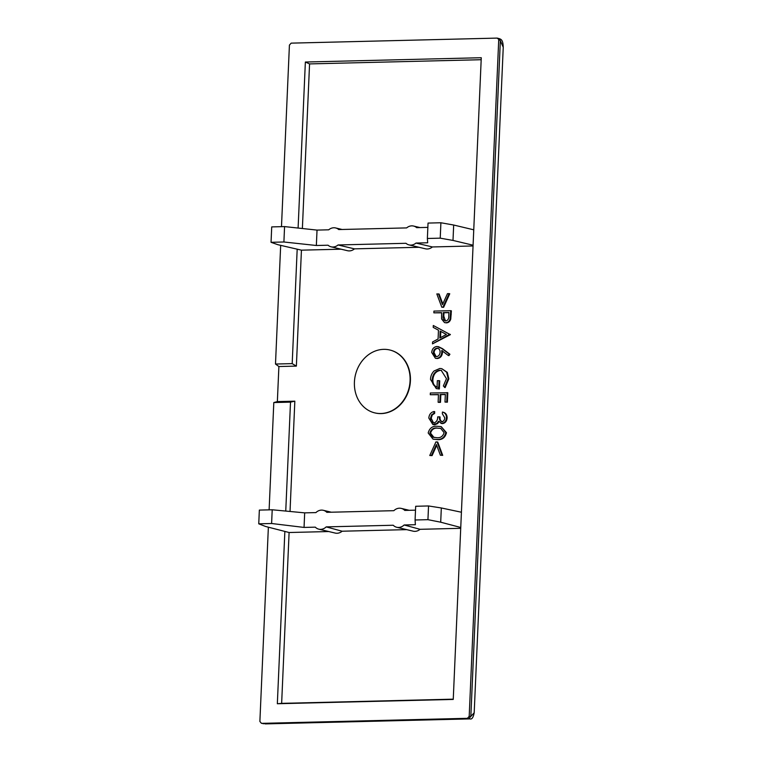 <?xml version="1.0" encoding="UTF-8"?>
<svg xmlns="http://www.w3.org/2000/svg" width="762" height="762" viewBox="0 0 762 762"><rect width="100%" height="100%" fill="white"/><g stroke="black" fill="none" stroke-linecap="round" stroke-linejoin="round"><path stroke-width="1.14" d="M380.848 413.518A32.328 27.594 -76.6 0 0 409.756 384.305A32.328 27.594 -76.6 0 0 389.734 349.977A32.328 27.594 -76.6 0 0 383.648 349.348A32.328 27.594 -76.6 0 0 354.74 378.562A32.328 27.594 -76.6 0 0 374.771 412.88A32.328 27.594 -76.6 0 0 380.848 413.518M374.933 412.918A32.328 27.594 -76.6 0 0 375.095 412.956A32.328 27.594 -76.6 0 0 381.181 413.595A32.328 27.594 -76.6 0 0 410.089 384.381A32.328 27.594 -76.6 0 0 390.068 350.063A32.328 27.594 -76.6 0 0 389.906 350.025M406.708 529.638L342.119 531.219A9.696 8.277 103.4 0 1 337.033 533.267A9.696 8.277 103.4 0 1 335.204 533.076L318.821 529.171A9.696 8.277 -76.6 0 0 320.64 529.361A9.696 8.277 -76.6 0 0 326.203 526.885L393.221 525.247A9.696 8.277 -76.6 0 0 396.754 527.266A9.696 8.277 -76.6 0 0 398.574 527.456A9.696 8.277 -76.6 0 0 404.136 524.98L415.376 524.704L415.08 519.989L427.939 519.674L428.539 505.958L415.681 506.273L415.08 519.989M271.605 523.504L272.205 509.778L259.347 510.092L258.756 523.818L271.605 523.504L304.048 527.428L315.287 527.152A9.696 8.277 -76.6 0 0 318.821 529.171M460.715 528.314L420.053 529.314A9.696 8.277 103.4 0 1 414.966 531.362A9.696 8.277 103.4 0 1 413.137 531.171L396.754 527.266M349.358 250.908A9.696 8.277 103.4 0 1 347.529 250.717L331.146 246.821A9.696 8.277 -76.6 0 0 332.965 247.012A9.696 8.277 -76.6 0 0 338.061 244.964L354.454 248.86A9.696 8.277 103.4 0 1 349.358 250.908M316.354 245.497L283.902 241.992L271.043 242.306L271.72 226.905L284.569 226.59L317.03 230.095L316.354 245.497L328.041 245.212A9.696 8.277 -76.6 0 0 331.146 246.821M427.292 249.003A9.696 8.277 103.4 0 1 425.463 248.812L409.08 244.916A9.696 8.277 -76.6 0 0 410.909 245.107A9.696 8.277 -76.6 0 0 415.995 243.059L432.387 246.955A9.696 8.277 103.4 0 1 427.292 249.003M338.061 244.964L405.975 243.297A9.696 8.277 -76.6 0 0 409.08 244.916M442.427 412.042C445.065 412.699 446.418 414.585 446.475 417.7C446.189 420.995 444.656 422.91 441.865 423.462L438.512 421.291L436.988 423.424L432.854 424.539L428.825 418.081C429.158 414.461 430.901 412.261 434.054 411.509L433.978 413.242L431.597 414.814L430.549 418.071C430.454 420.9 431.559 422.51 433.883 422.92C436.464 422.138 437.731 420.119 437.693 416.871L439.417 416.833C439.169 419.433 440.017 421.062 441.95 421.729C443.722 421.253 444.665 419.938 444.751 417.767L442.351 413.785L442.427 412.042L443.074 412.204C445.722 412.861 447.075 414.747 447.132 417.862C446.846 421.148 445.303 423.072 442.522 423.624L440.941 423.377L442.522 423.624M439.169 421.443L437.645 423.577L434.607 424.805L432.854 424.539M434.054 411.509L434.711 411.661L434.635 413.404L432.254 414.976L431.197 418.233L433.521 422.9M439.417 416.833L440.074 416.985C439.826 419.586 440.665 421.224 442.608 421.881M430.273 394.735L430.349 393.002L447.799 392.744L447.389 402.184L445.008 402.069L445.341 394.373L440.179 394.497L440.836 394.649L440.493 402.346L438.779 402.393L438.121 402.231L438.455 394.535L430.273 394.735L438.445 394.716M445.341 394.545L440.836 394.649M439.807 370.208C435.226 371.056 432.702 374.171 432.225 379.562C432.102 383.677 433.711 386.201 437.055 387.134L437.34 380.686L439.064 380.638L438.702 388.83L436.274 388.591L430.511 379.447C430.606 376.085 431.787 373.266 434.054 370.989L439.817 368.475L441.798 368.675L447.294 372.37L448.837 378.828L445.16 387.601L443.341 385.991L446.465 378.657L441.217 370.351L440.465 370.37C435.883 371.218 433.359 374.332 432.883 379.714C432.759 383.838 434.369 386.363 437.712 387.296M441.55 370.446L440.465 370.37M439.064 380.638L439.722 380.8L439.36 388.991L436.274 388.591M438.312 346.615L442.503 348.672L449.913 354.263L448.942 355.625L448.285 355.473L441.722 350.52L441.798 352.52C441.369 356.045 439.636 358.007 436.569 358.388L435.388 358.273L431.692 352.463C432.13 348.863 433.921 346.862 437.055 346.472L441.846 348.52L449.256 354.111L448.285 355.473M442.379 350.682L442.455 352.682C442.027 356.206 440.284 358.159 437.226 358.54L435.388 358.273M450.723 310.686L451.371 310.839L450.761 319.059C450.009 321.478 448.542 322.745 446.351 322.869L444.503 322.593L441.598 318.954L441.598 312.649L433.854 312.839L433.93 311.096L450.723 310.686L450.113 318.897C449.351 321.316 447.885 322.593 445.694 322.707L444.503 322.593M441.598 312.82L433.854 312.839M473.05 245.964L432.387 246.955M419.033 247.279L354.454 248.86M341.1 249.193L301.438 250.165L296.37 366.103L278.892 366.532L277.358 401.593L273.806 402.546L269.119 509.854M290.027 511.473L294.837 401.174L277.358 401.593M438.464 293.884L442.484 304.638L447.465 293.656L449.104 293.618L442.97 307.162L441.789 307.191L436.826 293.922L439.122 294.037L442.817 303.914M449.104 293.618L449.751 293.78L443.617 307.315L441.789 307.191M433.302 325.498L450.332 334.67L432.492 343.862L432.578 341.967L438.083 338.976L438.464 330.203L433.216 327.393L433.302 325.498L449.694 334.27L432.492 343.862M441.188 426.606L446.484 432.711C445.17 437.683 442.131 439.979 437.359 439.617L433.054 439.15L428.177 432.987C429.501 428.092 432.54 425.863 437.274 426.301L441.188 426.606L445.827 432.559C444.513 437.521 441.474 439.826 436.702 439.455L433.054 439.15M436.712 445.36L432.083 455.609L429.768 455.495L435.893 441.96L437.102 441.931L437.75 442.084L442.703 455.352L440.388 455.238L436.378 444.484L431.425 455.457L432.083 455.609M342.119 531.219L326.203 526.885M420.053 529.314L404.136 524.98M428.539 505.958L441.322 507.968L440.703 522.199L460.753 527.485M440.703 522.199L427.939 519.674M317.03 230.095L328.717 229.81A9.696 8.277 -76.6 0 1 335.632 227.952A9.696 8.277 -76.6 0 1 338.738 229.562L406.651 227.905A9.696 8.277 -76.6 0 1 413.566 226.047A9.696 8.277 -76.6 0 1 416.671 227.657L427.853 227.381M272.205 509.778L304.676 512.864L315.916 512.597A9.696 8.277 -76.6 0 1 323.307 510.302A9.696 8.277 -76.6 0 1 326.841 512.321L393.849 510.683A9.696 8.277 -76.6 0 1 401.241 508.397A9.696 8.277 -76.6 0 1 404.774 510.416L415.509 510.159M452.999 240.43L440.226 238.163L427.368 238.477L428.044 223.076L440.903 222.761L453.676 225.028L452.999 240.43L473.078 245.212M427.368 238.477L427.692 242.773L415.995 243.059M268.367 527.199L259.88 721.471L261.471 723.357L467.439 718.318L469.192 716.347L470.84 716.423L474.193 712.746L503.244 47.292L500.348 40.691L497.138 38.1L291.17 43.139L289.417 45.11L281.483 226.666M280.673 245.364L275.492 364.036L278.892 366.532M271.043 242.306L277.93 244.716L301.438 250.165M453.676 225.028L473.754 229.81M440.226 238.163L440.903 222.761M284.569 226.59L283.902 241.992M294.837 401.174L290.512 402.136L285.75 511.064M284.855 531.552L277.339 703.736L453.247 699.43L481.27 57.721L305.362 62.027L298.104 228.048M258.756 523.818L265.624 526.485L289.103 532.514L281.645 703.364L277.339 703.736M481.174 59.712L309.562 63.913L302.381 228.514M328.774 531.543L289.103 532.514M281.645 703.364L453.257 699.164M309.562 63.913L305.362 62.027M297.18 249.298L292.189 363.626L296.37 366.103M469.192 716.347L498.719 39.986M262.957 723.7L467.439 718.318M503.244 47.292C503.015 39.491 500.891 39.233 498.919 38.538L497.138 38.1M292.189 363.626L275.492 364.036M273.806 402.546L290.512 402.136M441.322 507.968L461.42 512.235M304.048 527.428L304.676 512.864M498.5 38.5L500.348 40.691L470.84 716.423L468.801 718.718L470.011 718.89C471.868 719.566 473.269 717.518 474.193 712.746L474.193 712.699M442.97 307.162L443.617 307.315M448.923 312.468L443.322 312.601L443.141 315.992C442.722 318.802 443.589 320.459 445.76 320.973C447.942 320.373 448.942 318.726 448.77 316.011L448.923 312.468M445.141 320.907L445.76 320.973M445.694 322.707L446.351 322.869M450.113 318.897L450.761 319.059M448.913 312.639L443.979 312.763L443.798 316.154L445.475 320.964M443.322 312.601L443.979 312.763M443.141 315.992L443.798 316.154M446.408 334.451L440.15 331.099L439.845 338.023L446.408 334.451M449.694 334.27L450.342 334.423M449.675 334.518L450.332 334.67M440.798 331.451L440.522 337.652M440.093 352.196C440.084 349.739 439.026 348.415 436.921 348.215C434.807 348.596 433.635 350.025 433.407 352.511C433.426 354.997 434.473 356.378 436.55 356.654C438.702 356.235 439.884 354.749 440.093 352.196M437.693 348.291L436.921 348.215L437.578 348.367C435.464 348.748 434.292 350.187 434.064 352.673L436.188 356.635M435.854 356.578L436.55 356.654M449.256 354.111L449.913 354.263M436.569 358.388L437.226 358.54M441.798 352.52L442.455 352.682M433.407 352.511L434.064 352.673M441.798 368.675L446.637 372.208L448.18 378.666L448.837 378.828M448.18 378.666L444.503 387.448M438.702 388.83L439.36 388.991M432.225 379.562L432.883 379.714M436.54 387.029L437.055 387.134M440.179 394.497L439.845 402.193L440.493 402.346M439.845 402.193L438.121 402.231M447.142 392.592L446.732 402.022L447.389 402.184M446.732 402.022L445.008 402.069M441.474 421.681L441.95 421.729M430.549 418.071L431.197 418.233M433.187 422.843L433.883 422.92M431.597 414.814L432.254 414.976M433.978 413.242L434.635 413.404M433.949 424.653L434.607 424.805M436.988 423.424L437.645 423.577M446.475 417.7L447.132 417.862M437.207 428.044C433.511 427.596 431.073 429.254 429.892 433.007L432.597 437.093L436.788 437.721C440.474 438.074 442.913 436.388 444.103 432.664L440.646 428.301L437.864 428.196C434.169 427.749 431.73 429.406 430.549 433.168L434.016 437.502M436.702 439.455L437.359 439.617M445.827 432.559L446.484 432.711M440.96 428.387L437.864 428.196M429.892 433.007L430.549 433.168M432.597 437.093L433.254 437.245M437.102 441.931L442.046 455.19L442.703 455.352M442.046 455.19L440.388 455.238M431.425 455.457L429.768 455.495M450.552 314.487L451.209 314.639M441.846 348.52L442.503 348.672M470.011 718.89L265.243 723.9M409.27 510.311L401.241 508.397M331.337 512.216L323.307 510.302M420.005 227.571L413.566 226.047M342.062 229.476L335.632 227.952"/></g></svg>
